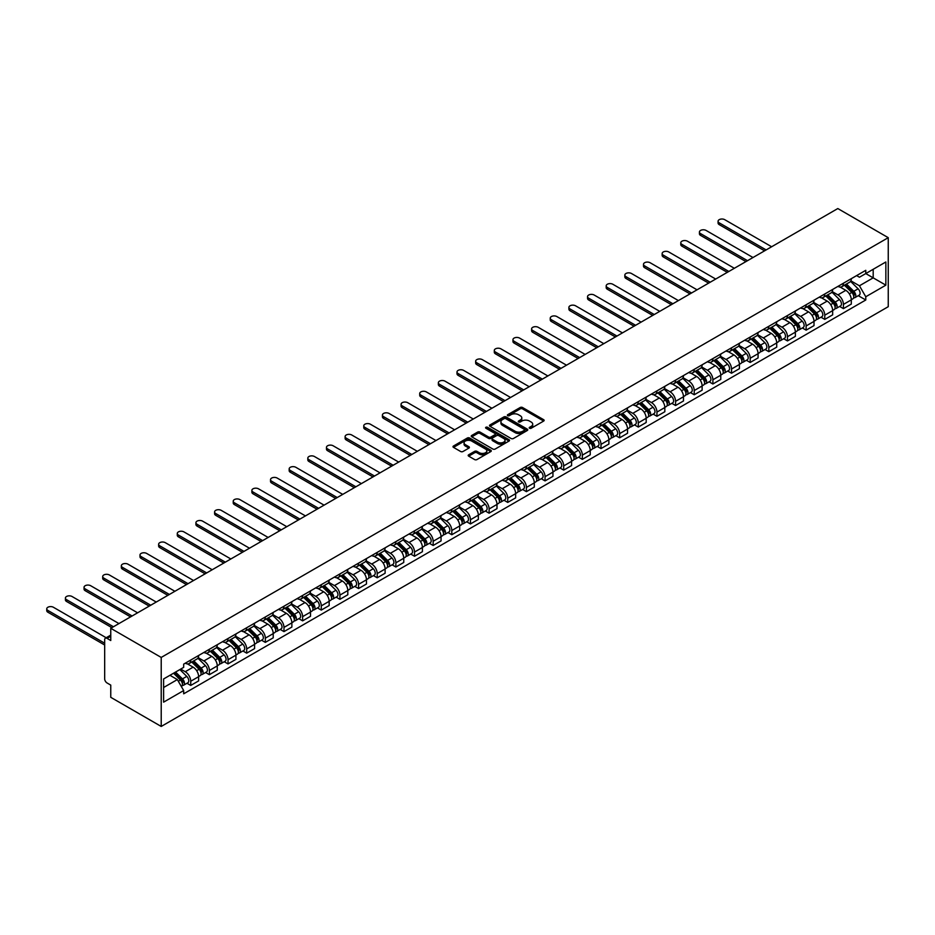 <?xml version="1.0" encoding="UTF-8"?>
<svg xmlns="http://www.w3.org/2000/svg" width="935" height="935" viewBox="0 0 935 935"><rect width="100%" height="100%" fill="white"/><g stroke="black" fill="none" stroke-linecap="round" stroke-linejoin="round"><path stroke-width="1.4" d="M529.549 428.253A1.157 0.666 0 0 0 531.185 428.253L543.656 421.054A1.66 0.958 0 0 0 544.147 420.376A1.66 0.958 0 0 0 543.656 419.698L522.536 407.508A1.66 0.958 0 0 0 520.187 407.508L507.717 414.696A1.157 0.666 0 0 0 509.365 415.654L510.977 414.719A5.306 3.062 0 0 1 518.493 414.719L520.246 415.736A5.306 3.062 0 0 1 521.8 417.898A5.306 3.062 0 0 1 520.246 420.072L518.633 420.995A1.157 0.666 0 0 0 520.281 421.954L521.894 421.019A5.306 3.062 0 0 1 529.397 421.019L531.162 422.036A5.306 3.062 0 0 1 532.716 424.198A5.306 3.062 0 0 1 531.162 426.372L529.549 427.307A1.157 0.666 0 0 0 529.549 428.253L529.549 427.307M468.68 454.784A1.66 0.958 0 0 0 468.19 455.462A1.66 0.958 0 0 0 468.68 456.14L474.606 459.564A1.66 0.958 0 0 0 476.955 459.564L490.793 451.57A1.66 0.958 0 0 0 491.284 450.892A1.66 0.958 0 0 0 490.793 450.214L469.674 438.024A1.66 0.958 0 0 0 467.325 438.024L453.487 446.018A1.66 0.958 0 0 0 452.996 446.696A1.66 0.958 0 0 0 453.487 447.374L460.639 451.5A1.66 0.958 0 0 0 462.989 451.5L468.914 448.087A1.66 0.958 0 0 0 469.393 447.409A1.66 0.958 0 0 0 468.914 446.731L465.361 444.674A4.441 2.56 0 0 1 464.064 442.863A4.441 2.56 0 0 1 466.799 440.502A4.441 2.56 0 0 1 471.637 441.051L485.546 449.08A4.441 2.56 0 0 1 486.843 450.892A4.441 2.56 0 0 1 484.108 453.265A4.441 2.56 0 0 1 479.269 452.704L476.955 451.371A1.66 0.958 0 0 0 474.606 451.371L468.68 454.784L468.68 456.14M161.217 657.434L110.762 628.308L837.807 208.552L888.25 237.677L161.217 657.434L161.217 726.448L888.25 306.692L888.25 237.677M511.094 438.492A1.66 0.958 0 0 0 513.444 438.492L527.293 430.497A1.66 0.958 0 0 0 527.772 429.819A1.66 0.958 0 0 0 527.293 429.142L506.162 416.952A1.66 0.958 0 0 0 503.825 416.952L489.975 424.946A1.66 0.958 0 0 0 489.484 425.624A1.66 0.958 0 0 0 489.975 426.302L511.094 438.492M486.387 428.499A1.157 0.666 0 0 1 487.567 428.662L487.567 427.283L509.037 439.684A1.66 0.958 0 0 1 509.528 440.362A1.66 0.958 0 0 1 509.037 441.039L495.199 449.034A1.66 0.958 0 0 1 492.85 449.034L471.731 436.832L471.731 435.476A1.66 0.958 0 0 0 471.24 436.154A1.66 0.958 0 0 0 471.731 436.832M471.731 435.476L477.656 432.063A1.66 0.958 0 0 1 480.006 432.063L488.561 437.007A1.66 0.958 0 0 0 490.91 437.007L494.849 434.74A1.66 0.958 0 0 0 495.328 434.062A1.66 0.958 0 0 0 494.849 433.384L485.931 428.23A1.157 0.666 0 0 1 487.567 427.283M110.762 628.308L110.762 640.522L107.057 638.383A3.378 1.952 -120 0 0 105.374 638.219A3.378 1.952 -120 0 0 104.673 639.762L104.673 678.822A3.378 1.952 -120 0 0 107.057 682.971L110.762 685.11L110.762 697.323L161.217 726.448M843.417 283.223A7.772 4.488 60 0 1 841.816 286.718L849.705 282.16A7.772 4.488 -120 0 0 851.317 278.677M832.22 291.603L837.924 294.887A7.772 4.488 60 0 1 843.428 304.413L851.317 299.866A7.772 4.488 -120 0 0 845.813 290.341L840.168 287.08M851.317 299.866L851.317 304.074L843.428 308.632L839.642 306.446M841.816 286.718A7.772 4.488 60 0 1 837.982 286.367M843.428 304.413L843.428 308.632M824.775 293.999A7.772 4.488 60 0 1 823.162 297.482L831.051 292.935A7.772 4.488 -120 0 0 832.664 289.441M820.988 317.21L824.775 319.396L832.664 314.838L832.664 310.63A7.772 4.488 -120 0 0 827.171 301.105L821.514 297.844M823.162 297.482A7.772 4.488 60 0 1 819.34 297.131M813.579 302.367L819.27 305.663A7.772 4.488 60 0 1 824.775 315.188L824.775 319.396M806.122 304.763A7.772 4.488 60 0 1 804.521 308.258L812.41 303.7A7.772 4.488 -120 0 0 814.011 300.205M802.347 327.975L806.122 330.16L814.011 325.602L814.011 321.395A7.772 4.488 -120 0 0 808.518 311.869L802.873 308.608M804.521 308.258A7.772 4.488 60 0 1 800.687 307.907M794.925 313.132L800.629 316.427A7.772 4.488 60 0 1 806.122 325.953L806.122 330.16M787.48 315.527A7.772 4.488 60 0 1 785.867 319.022L793.757 314.464A7.772 4.488 -120 0 0 795.369 310.969M783.694 338.739L787.48 340.924L795.369 336.366L795.369 332.159A7.772 4.488 -120 0 0 789.865 322.633L784.22 319.373M785.867 319.022A7.772 4.488 60 0 1 782.034 318.671M776.284 323.907L781.976 327.192A7.772 4.488 60 0 1 787.48 336.717L787.48 340.924M768.827 326.292A7.772 4.488 60 0 1 767.214 329.786L775.115 325.228A7.772 4.488 -120 0 0 776.716 321.745M765.052 349.503L768.827 351.689L776.716 347.142L776.716 342.923A7.772 4.488 -120 0 0 771.223 333.398L765.578 330.149M767.214 329.786A7.772 4.488 60 0 1 763.392 329.436M757.63 334.672L763.334 337.956A7.772 4.488 60 0 1 768.827 347.481L768.827 351.689M750.186 337.056A7.772 4.488 60 0 1 748.573 340.55L756.462 335.992A7.772 4.488 -120 0 0 758.075 332.509M746.399 360.279L750.186 362.464L758.075 357.906L758.075 353.699A7.772 4.488 -120 0 0 752.57 344.173L746.925 340.913M748.573 340.55A7.772 4.488 60 0 1 744.739 340.2M738.989 345.436L744.681 348.72A7.772 4.488 60 0 1 750.186 358.245L750.186 362.464M731.532 347.832A7.772 4.488 60 0 1 729.919 351.315L737.808 346.768A7.772 4.488 -120 0 0 739.421 343.274M727.746 371.043L731.532 373.229L739.421 368.671L739.421 364.463A7.772 4.488 -120 0 0 733.928 354.938L728.283 351.677M729.919 351.315A7.772 4.488 60 0 1 726.098 350.964M720.336 356.2L726.039 359.496A7.772 4.488 60 0 1 731.532 369.009L731.532 373.229M712.891 358.596A7.772 4.488 60 0 1 711.278 362.079L719.167 357.532A7.772 4.488 -120 0 0 720.78 354.038M709.104 381.807L712.891 383.993L720.78 379.435L720.78 375.227A7.772 4.488 -120 0 0 715.275 365.702L709.63 362.441M711.278 362.079A7.772 4.488 60 0 1 707.444 361.728M701.694 366.964L707.386 370.26A7.772 4.488 60 0 1 712.891 379.785L712.891 383.993M694.237 369.36A7.772 4.488 60 0 1 692.625 372.855L700.514 368.296A7.772 4.488 -120 0 0 702.127 364.802M690.451 392.571L694.237 394.757L702.127 390.199L702.127 385.991A7.772 4.488 -120 0 0 696.633 376.466L690.977 373.205M692.625 372.855A7.772 4.488 60 0 1 688.803 372.504M683.041 377.728L688.744 381.024A7.772 4.488 60 0 1 694.237 390.55L694.237 394.757M675.584 380.124A7.772 4.488 60 0 1 673.983 383.619L681.872 379.061A7.772 4.488 -120 0 0 683.473 375.566M671.809 403.336L675.584 405.521L683.485 400.975L683.485 396.756A7.772 4.488 -120 0 0 677.98 387.23L672.335 383.969M673.983 383.619A7.772 4.488 60 0 1 670.15 383.268M664.388 388.504L670.091 391.788A7.772 4.488 60 0 1 675.584 401.314L675.584 405.521M656.943 390.888A7.772 4.488 60 0 1 655.33 394.383L663.219 389.825A7.772 4.488 -120 0 0 664.832 386.342M653.156 414.111L656.943 416.285L664.832 411.739L664.832 407.531A7.772 4.488 -120 0 0 659.327 398.006L653.682 394.745M655.33 394.383A7.772 4.488 60 0 1 651.508 394.032M645.746 399.268L651.438 402.553A7.772 4.488 60 0 1 656.943 412.078L656.943 416.285M638.289 401.664A7.772 4.488 60 0 1 636.688 405.147L644.577 400.601A7.772 4.488 -120 0 0 646.178 397.106M634.514 424.876L638.289 427.061L646.178 422.503L646.178 418.296A7.772 4.488 -120 0 0 640.685 408.77L635.04 405.509M636.688 405.147A7.772 4.488 60 0 1 632.855 404.797M627.093 410.033L632.796 413.328A7.772 4.488 60 0 1 638.289 422.842L638.289 427.061M619.648 412.428A7.772 4.488 60 0 1 618.035 415.911L625.924 411.365A7.772 4.488 -120 0 0 627.537 407.87M615.861 435.64L619.648 437.825L627.537 433.267L627.537 429.06A7.772 4.488 -120 0 0 622.032 419.534L616.387 416.274M618.035 415.911A7.772 4.488 60 0 1 614.202 415.561M608.451 420.797L614.143 424.093A7.772 4.488 60 0 1 619.648 433.618L619.648 437.825M600.995 423.193A7.772 4.488 60 0 1 599.382 426.687L607.271 422.129A7.772 4.488 -120 0 0 608.884 418.635M597.22 446.404L600.995 448.59L608.884 444.031L608.884 439.824A7.772 4.488 -120 0 0 603.391 430.299L597.745 427.038M599.382 426.687A7.772 4.488 60 0 1 595.56 426.337M589.798 431.561L595.501 434.857A7.772 4.488 60 0 1 600.995 444.382L600.995 448.59M582.353 433.957A7.772 4.488 60 0 1 580.74 437.451L588.629 432.893A7.772 4.488 -120 0 0 590.242 429.399M578.566 457.168L582.353 459.354L590.242 454.796L590.242 450.588A7.772 4.488 -120 0 0 584.737 441.063L579.092 437.802M580.74 437.451A7.772 4.488 60 0 1 576.907 437.101M571.156 442.337L576.848 445.621A7.772 4.488 60 0 1 582.353 455.146L582.353 459.354M563.7 444.721A7.772 4.488 60 0 1 562.087 448.216L569.976 443.658A7.772 4.488 -120 0 0 571.589 440.175M559.913 467.944L563.7 470.118L571.589 465.572L571.589 461.352A7.772 4.488 -120 0 0 566.096 451.839L560.439 448.578M562.087 448.216A7.772 4.488 60 0 1 558.265 447.865M552.503 453.101L558.207 456.385A7.772 4.488 60 0 1 563.7 465.91L563.7 470.118M545.047 455.497A7.772 4.488 60 0 1 543.445 458.98L551.334 454.422A7.772 4.488 -120 0 0 552.947 450.939M541.271 478.708L545.058 480.894L552.947 476.336L552.947 472.128A7.772 4.488 -120 0 0 547.442 462.603L541.797 459.342M543.445 458.98A7.772 4.488 60 0 1 539.612 458.629M533.85 463.865L539.553 467.149A7.772 4.488 60 0 1 545.058 476.675L545.058 480.894M526.405 466.261A7.772 4.488 60 0 1 524.792 469.744L532.681 465.198A7.772 4.488 -120 0 0 534.294 461.703M522.618 489.472L526.405 491.658L534.294 487.1L534.294 482.892A7.772 4.488 -120 0 0 528.801 473.367L523.144 470.106M524.792 469.744A7.772 4.488 60 0 1 520.97 469.393M515.208 474.629L520.9 477.925A7.772 4.488 60 0 1 526.405 487.451L526.405 491.658M507.752 477.025A7.772 4.488 60 0 1 506.151 480.52L514.04 475.962A7.772 4.488 -120 0 0 515.641 472.467M503.977 500.237L507.752 502.422L515.641 497.864L515.641 493.657A7.772 4.488 -120 0 0 510.148 484.131L504.503 480.87M506.151 480.52A7.772 4.488 60 0 1 502.317 480.169M496.555 485.394L502.259 488.689A7.772 4.488 60 0 1 507.752 498.215L507.752 502.422M489.11 487.789A7.772 4.488 60 0 1 487.497 491.284L495.386 486.726A7.772 4.488 -120 0 0 496.999 483.231M485.323 511.001L489.11 513.186L496.999 508.628L496.999 504.421A7.772 4.488 -120 0 0 491.494 494.895L485.849 491.635M487.497 491.284A7.772 4.488 60 0 1 483.664 490.933M477.914 496.169L483.605 499.454A7.772 4.488 60 0 1 489.11 508.979L489.11 513.186M470.457 498.554A7.772 4.488 60 0 1 468.844 502.048L476.745 497.49A7.772 4.488 -120 0 0 478.346 494.007M466.682 521.765L470.457 523.951L478.346 519.404L478.346 515.185A7.772 4.488 -120 0 0 472.853 505.671L467.208 502.411M468.844 502.048A7.772 4.488 60 0 1 465.022 501.698M459.26 506.934L464.964 510.218A7.772 4.488 60 0 1 470.457 519.743L470.457 523.951M451.815 509.318A7.772 4.488 60 0 1 450.202 512.812L458.092 508.254A7.772 4.488 -120 0 0 459.704 504.771M448.029 532.541L451.815 534.726L459.704 530.168L459.704 525.961A7.772 4.488 -120 0 0 454.2 516.436L448.555 513.175M450.202 512.812A7.772 4.488 60 0 1 446.369 512.462M440.619 517.698L446.311 520.982A7.772 4.488 60 0 1 451.815 530.507L451.815 534.726M433.162 520.094A7.772 4.488 60 0 1 431.549 523.577L439.438 519.03A7.772 4.488 -120 0 0 441.051 515.536M429.375 543.305L433.162 545.491L441.051 540.933L441.051 536.725A7.772 4.488 -120 0 0 435.558 527.2L429.913 523.939M431.549 523.577A7.772 4.488 60 0 1 427.727 523.226M421.966 528.462L427.669 531.758A7.772 4.488 60 0 1 433.162 541.283L433.162 545.491M414.521 530.858A7.772 4.488 60 0 1 412.908 534.352L420.797 529.794A7.772 4.488 -120 0 0 422.41 526.3M410.734 554.069L414.521 556.255L422.41 551.697L422.41 547.489A7.772 4.488 -120 0 0 416.905 537.964L411.26 534.703M412.908 534.352A7.772 4.488 60 0 1 409.074 533.99M403.324 539.226L409.016 542.522A7.772 4.488 60 0 1 414.521 552.047L414.521 556.255M395.867 541.622A7.772 4.488 60 0 1 394.254 545.117L402.143 540.559A7.772 4.488 -120 0 0 403.756 537.064M392.081 564.833L395.867 567.019L403.756 562.461L403.756 558.253A7.772 4.488 -120 0 0 398.263 548.728L392.606 545.467M394.254 545.117A7.772 4.488 60 0 1 390.433 544.766M384.671 550.002L390.374 553.286A7.772 4.488 60 0 1 395.867 562.812L395.867 567.019M377.214 552.386A7.772 4.488 60 0 1 375.613 555.881L383.502 551.323A7.772 4.488 -120 0 0 385.103 547.828M373.439 575.598L377.214 577.783L385.115 573.237L385.115 569.018A7.772 4.488 -120 0 0 379.61 559.492L373.965 556.231M375.613 555.881A7.772 4.488 60 0 1 371.779 555.53M366.017 560.766L371.721 564.05A7.772 4.488 60 0 1 377.214 573.576L377.214 577.783M358.572 563.15A7.772 4.488 60 0 1 356.96 566.645L364.849 562.087A7.772 4.488 -120 0 0 366.462 558.604M354.786 586.374L358.572 588.547L366.462 584.001L366.462 579.793A7.772 4.488 -120 0 0 360.957 570.268L355.312 567.007M356.96 566.645A7.772 4.488 60 0 1 353.138 566.294M347.376 571.53L353.068 574.815A7.772 4.488 60 0 1 358.572 584.34L358.572 588.547M339.919 573.926A7.772 4.488 60 0 1 338.318 577.409L346.207 572.863A7.772 4.488 -120 0 0 347.808 569.368M336.144 597.138L339.919 599.323L347.808 594.765L347.808 590.558A7.772 4.488 -120 0 0 342.315 581.032L336.67 577.772M338.318 577.409A7.772 4.488 60 0 1 334.485 577.059M328.723 582.295L334.426 585.591A7.772 4.488 60 0 1 339.919 595.104L339.919 599.323M321.278 584.691A7.772 4.488 60 0 1 319.665 588.173L327.554 583.627A7.772 4.488 -120 0 0 329.167 580.132M317.491 607.902L321.278 610.087L329.167 605.529L329.167 601.322A7.772 4.488 -120 0 0 323.662 591.797L318.017 588.536M319.665 588.173A7.772 4.488 60 0 1 315.831 587.823M310.081 593.059L315.773 596.355A7.772 4.488 60 0 1 321.278 605.88L321.278 610.087M302.624 595.455A7.772 4.488 60 0 1 301.012 598.949L308.901 594.391A7.772 4.488 -120 0 0 310.514 590.897M298.849 618.666L302.624 620.852L310.514 616.294L310.514 612.086A7.772 4.488 -120 0 0 305.02 602.561L299.375 599.3M301.012 598.949A7.772 4.488 60 0 1 297.19 598.599M291.428 603.823L297.131 607.119A7.772 4.488 60 0 1 302.624 616.644L302.624 620.852M283.983 606.219A7.772 4.488 60 0 1 282.37 609.713L290.259 605.155A7.772 4.488 -120 0 0 291.872 601.661M280.196 629.43L283.983 631.616L291.872 627.069L291.872 622.85A7.772 4.488 -120 0 0 286.367 613.325L280.722 610.064M282.37 609.713A7.772 4.488 60 0 1 278.536 609.363M272.786 614.599L278.478 617.883A7.772 4.488 60 0 1 283.983 627.408L283.983 631.616M265.33 616.983A7.772 4.488 60 0 1 263.717 620.478L271.606 615.92A7.772 4.488 -120 0 0 273.219 612.437M261.543 640.206L265.33 642.38L273.219 637.834L273.219 633.614A7.772 4.488 -120 0 0 267.726 624.101L262.069 620.84M263.717 620.478A7.772 4.488 60 0 1 259.895 620.127M254.133 625.363L259.837 628.647A7.772 4.488 60 0 1 265.33 638.173L265.33 642.38M246.688 627.759A7.772 4.488 60 0 1 245.075 631.242L252.964 626.684A7.772 4.488 -120 0 0 254.577 623.201M242.901 650.97L246.688 653.156L254.577 648.598L254.577 644.39A7.772 4.488 -120 0 0 249.072 634.865L243.427 631.604M245.075 631.242A7.772 4.488 60 0 1 241.242 630.891M235.491 636.127L241.183 639.423A7.772 4.488 60 0 1 246.688 648.937L246.688 653.156M228.035 638.523A7.772 4.488 60 0 1 226.422 642.006L234.311 637.46A7.772 4.488 -120 0 0 235.924 633.965M224.248 661.735L228.035 663.92L235.924 659.362L235.924 655.154A7.772 4.488 -120 0 0 230.431 645.629L224.774 642.368M226.422 642.006A7.772 4.488 60 0 1 222.6 641.655M216.838 646.891L222.53 650.187A7.772 4.488 60 0 1 228.035 659.713L228.035 663.92M209.382 649.287A7.772 4.488 60 0 1 207.78 652.782L215.669 648.224A7.772 4.488 -120 0 0 217.271 644.729M205.606 672.499L209.382 674.684L217.271 670.126L217.271 665.919A7.772 4.488 -120 0 0 211.777 656.393L206.132 653.133M207.78 652.782A7.772 4.488 60 0 1 203.947 652.431M198.185 657.656L203.888 660.952A7.772 4.488 60 0 1 209.382 670.477L209.382 674.684M190.74 660.052A7.772 4.488 60 0 1 189.127 663.546L197.016 658.988A7.772 4.488 -120 0 0 198.629 655.493M186.953 683.263L190.74 685.448L198.629 680.89L198.629 676.683A7.772 4.488 -120 0 0 193.124 667.158L187.479 663.897M189.127 663.546A7.772 4.488 60 0 1 185.294 663.196M180.7 669.098L185.235 671.716A7.772 4.488 60 0 1 190.74 681.241L190.74 685.448M856.635 275.603L859.44 277.227L885.854 261.975L873.185 269.292L873.185 277.847L859.44 285.783L850.873 280.839M163.602 687.517L177.346 679.581L183.681 690.556L163.602 702.15L163.602 678.962L183.681 667.368L183.681 664.119L865.775 270.32L865.775 273.569L885.854 285.163L865.775 296.757L859.44 285.783M885.854 261.975L885.854 285.163M183.681 690.556L183.681 693.805L865.775 299.995L865.775 296.757M177.346 679.581L169.936 675.304M858.283 295.682L865.775 299.995M530.005 428.417L531.162 427.751A5.306 3.062 0 0 0 532.716 425.577L532.716 424.198M521.8 417.898L521.8 419.277A5.306 3.062 0 0 1 520.246 421.451L519.1 422.117M543.656 419.698L543.656 421.054L522.536 408.887A1.66 0.958 0 0 0 520.187 408.887L508.184 415.818M527.293 429.142L527.293 430.497L506.162 418.331A1.66 0.958 0 0 0 503.825 418.331L489.998 426.313L489.975 424.946M524.36 430.299A1.157 0.666 0 0 0 524.36 429.352L505.812 418.646A1.157 0.666 0 0 0 504.175 418.646L502.469 419.628A5.306 3.062 0 0 0 500.915 421.802A5.306 3.062 0 0 0 502.469 423.964L515.138 431.28A5.306 3.062 0 0 0 522.653 431.28L524.36 430.299L524.36 431.678A1.157 0.666 0 0 0 524.699 431.21L524.699 429.819M500.915 421.802L500.915 423.181A5.306 3.062 0 0 0 502.469 425.343L502.469 423.964M524.36 431.678L522.653 432.66A5.306 3.062 0 0 1 515.138 432.66L502.469 425.343M471.754 436.844L477.656 433.443L477.656 432.063M495.328 434.062L495.328 435.441A1.66 0.958 0 0 1 494.849 436.119L490.91 438.386A1.66 0.958 0 0 1 488.561 438.386L480.006 433.443A1.66 0.958 0 0 0 477.656 433.443M487.567 428.662L509.014 441.051M497.455 442.138A4.441 2.56 0 0 0 502.294 442.687A4.441 2.56 0 0 0 505.029 440.327A4.441 2.56 0 0 0 503.731 438.515L498.834 435.687A1.66 0.958 0 0 0 496.485 435.687L492.558 437.954A1.66 0.958 0 0 0 492.067 438.632A1.66 0.958 0 0 0 492.558 439.31L497.455 442.138L497.455 443.517A4.441 2.56 0 0 0 502.294 444.078A4.441 2.56 0 0 0 505.029 441.706L505.029 440.327M492.067 438.632L492.067 440.011A1.66 0.958 0 0 0 492.558 440.689L492.558 439.31M497.455 443.517L492.558 440.689M486.843 450.892L486.843 452.271A4.441 2.56 0 0 1 484.108 454.644A4.441 2.56 0 0 1 479.269 454.083L476.955 452.75A1.66 0.958 0 0 0 474.606 452.75L468.704 456.151M464.064 442.863L464.064 444.242A4.441 2.56 0 0 0 465.361 446.053L465.361 444.674M468.914 446.731L468.914 448.087L465.361 446.053M490.77 451.582L469.674 439.403A1.66 0.958 0 0 0 467.325 439.403L453.51 447.386M844.422 285.21L851.773 292.456A4.231 2.443 60 0 1 852.884 298.791L851.306 299.703M845.894 286.659L849.003 288.459M771.644 246.758L724.719 219.667A3.892 2.244 -0 0 0 720.488 219.176A3.892 2.244 -0 0 0 718.08 221.256A3.892 2.244 -0 0 0 719.225 222.846L766.139 249.925M845.24 284.743L853.281 292.678A2.034 1.169 60 0 1 853.819 295.717A2.034 1.169 60 0 1 853.632 295.787M846.456 284.041L853.807 291.288A4.231 2.443 60 0 1 854.917 297.622A4.231 2.443 60 0 1 853.643 297.762M850.569 281.365L858.108 288.798A4.231 2.443 60 0 1 859.218 295.133L854.917 297.622M764.585 250.825L719.225 224.634A3.892 2.244 180 0 1 718.08 223.044L718.08 221.256M825.78 295.974L833.12 303.22A4.231 2.443 60 0 1 834.242 309.555L832.664 310.467M827.241 297.423L830.362 299.223M752.991 257.522L706.077 230.431A3.892 2.244 -0 0 0 701.834 229.952A3.892 2.244 -0 0 0 699.438 232.02A3.892 2.244 -0 0 0 700.572 233.61L747.497 260.69M826.598 295.507L834.639 303.443A2.034 1.169 60 0 1 835.177 306.481A2.034 1.169 60 0 1 834.99 306.563M827.814 294.805L835.154 302.052A4.231 2.443 60 0 1 836.276 308.386A4.231 2.443 60 0 1 834.99 308.527M831.916 292.129L839.455 299.562A4.231 2.443 60 0 1 840.577 305.909L836.276 308.386M745.943 261.59L700.572 235.398A3.892 2.244 180 0 1 699.438 233.808L699.438 232.02M807.127 306.738L814.478 313.996A4.231 2.443 60 0 1 815.589 320.331L814.011 321.243M808.6 308.188L811.709 309.988M734.337 268.287L687.424 241.195A3.892 2.244 -0 0 0 683.181 240.716A3.892 2.244 -0 0 0 680.785 242.784A3.892 2.244 -0 0 0 681.931 244.374L728.844 271.466M807.945 306.271L815.986 314.207A2.034 1.169 60 0 1 816.524 317.245A2.034 1.169 60 0 1 816.337 317.327M809.161 305.57L816.512 312.816A4.231 2.443 60 0 1 817.622 319.151A4.231 2.443 60 0 1 816.348 319.291M813.275 302.893L820.813 310.338A4.231 2.443 60 0 1 821.923 316.673L817.622 319.151M727.29 272.354L681.931 246.162A3.892 2.244 180 0 1 680.785 244.584L680.785 242.784M788.486 317.514L795.825 324.761A4.231 2.443 60 0 1 796.947 331.095L795.369 332.007M789.946 318.952L793.067 320.752M715.696 279.051L668.77 251.971A3.892 2.244 -0 0 0 664.54 251.48A3.892 2.244 -0 0 0 662.144 253.549A3.892 2.244 -0 0 0 663.277 255.138L710.191 282.23M789.292 317.035L797.345 324.971A2.034 1.169 60 0 1 797.882 328.021A2.034 1.169 60 0 1 797.695 328.091M790.519 316.334L797.859 323.58A4.231 2.443 60 0 1 798.981 329.915A4.231 2.443 60 0 1 797.695 330.055M794.621 313.657L802.16 321.102A4.231 2.443 60 0 1 803.282 327.437L798.981 329.915M708.637 283.13L663.277 256.938A3.892 2.244 180 0 1 662.144 255.348L662.144 253.549M769.832 328.279L777.184 335.525A4.231 2.443 60 0 1 778.294 341.859L776.716 342.771M771.293 329.716L774.414 331.516M697.042 289.815L650.129 262.735A3.892 2.244 -0 0 0 645.886 262.244A3.892 2.244 -0 0 0 643.49 264.325A3.892 2.244 -0 0 0 644.624 265.902L691.549 292.994M770.65 327.811L778.691 335.747A2.034 1.169 60 0 1 779.229 338.786A2.034 1.169 60 0 1 779.042 338.856M771.866 327.098L779.217 334.356A4.231 2.443 60 0 1 780.328 340.691A4.231 2.443 60 0 1 779.054 340.819M775.98 324.433L783.518 331.867A4.231 2.443 60 0 1 784.629 338.201L780.328 340.691M689.995 293.894L644.624 267.702A3.892 2.244 180 0 1 643.49 266.113L643.49 264.325M751.191 339.043L758.53 346.289A4.231 2.443 60 0 1 759.652 352.624L758.075 353.535M752.652 340.492L755.76 342.28M678.401 300.591L631.476 273.499A3.892 2.244 -0 0 0 627.245 273.008A3.892 2.244 -0 0 0 624.837 275.089A3.892 2.244 -0 0 0 625.982 276.678L672.896 303.758M751.997 338.575L760.05 346.511A2.034 1.169 60 0 1 760.576 349.55A2.034 1.169 60 0 1 760.4 349.62M753.213 337.874L760.564 345.12A4.231 2.443 60 0 1 761.674 351.455A4.231 2.443 60 0 1 760.4 351.583M757.327 335.197L764.865 342.631A4.231 2.443 60 0 1 765.987 348.965L761.674 351.455M671.342 304.658L625.982 278.466A3.892 2.244 180 0 1 624.837 276.877L624.837 275.089M732.537 349.807L739.889 357.053A4.231 2.443 60 0 1 740.999 363.388L739.421 364.299M733.998 351.256L737.119 353.056M659.748 311.355L612.834 284.263A3.892 2.244 -0 0 0 608.591 283.772A3.892 2.244 -0 0 0 606.196 285.853A3.892 2.244 -0 0 0 607.329 287.442L654.255 314.522M733.356 349.339L741.397 357.275A2.034 1.169 60 0 1 741.934 360.314A2.034 1.169 60 0 1 741.747 360.384M734.571 348.638L741.911 355.884A4.231 2.443 60 0 1 743.033 362.219A4.231 2.443 60 0 1 741.759 362.359M738.685 345.962L746.223 353.395A4.231 2.443 60 0 1 747.334 359.73L743.033 362.219M652.7 315.422L607.329 289.231A3.892 2.244 180 0 1 606.196 287.641L606.196 285.853M713.884 360.571L721.236 367.817A4.231 2.443 60 0 1 722.346 374.164L720.768 375.075M715.357 362.02L718.466 363.82M641.106 322.119L594.181 295.028A3.892 2.244 -0 0 0 589.95 294.548A3.892 2.244 -0 0 0 587.542 296.617A3.892 2.244 -0 0 0 588.688 298.207L635.601 325.298M714.702 360.104L722.743 368.039A2.034 1.169 60 0 1 723.281 371.078A2.034 1.169 60 0 1 723.094 371.16M715.918 359.402L723.269 366.649A4.231 2.443 60 0 1 724.38 372.983A4.231 2.443 60 0 1 723.106 373.123M720.032 356.726L727.57 364.159A4.231 2.443 60 0 1 728.681 370.505L724.38 372.983M634.047 326.186L588.688 299.995A3.892 2.244 180 0 1 587.542 298.417L587.542 296.617M695.243 371.347L702.582 378.593A4.231 2.443 60 0 1 703.704 384.928L702.127 385.839M696.704 372.784L699.824 374.584M622.453 332.883L575.539 305.792A3.892 2.244 -0 0 0 571.297 305.313A3.892 2.244 -0 0 0 568.901 307.381A3.892 2.244 -0 0 0 570.034 308.971L616.96 336.062M696.061 370.868L704.102 378.804A2.034 1.169 60 0 1 704.639 381.854A2.034 1.169 60 0 1 704.452 381.924M697.276 370.167L704.616 377.413A4.231 2.443 60 0 1 705.738 383.747A4.231 2.443 60 0 1 704.464 383.888M701.39 367.49L708.929 374.935A4.231 2.443 60 0 1 710.039 381.27L705.738 383.747M615.405 336.962L570.034 310.771A3.892 2.244 180 0 1 568.901 309.181L568.901 307.381M676.589 382.111L683.941 389.357A4.231 2.443 60 0 1 685.051 395.692L683.473 396.604M678.062 383.549L681.171 385.349M603.811 343.648L556.886 316.568A3.892 2.244 -0 0 0 552.655 316.077A3.892 2.244 -0 0 0 550.247 318.145A3.892 2.244 -0 0 0 551.393 319.735L598.307 346.827M677.408 381.632L685.448 389.579A2.034 1.169 60 0 1 685.986 392.618A2.034 1.169 60 0 1 685.799 392.688M678.623 380.931L685.974 388.177A4.231 2.443 60 0 1 687.085 394.523A4.231 2.443 60 0 1 685.811 394.652M682.737 378.266L690.275 385.699A4.231 2.443 60 0 1 691.386 392.034L687.085 394.523M596.752 347.726L551.393 321.535A3.892 2.244 180 0 1 550.247 319.945L550.247 318.145M657.948 392.875L665.288 400.122A4.231 2.443 60 0 1 666.41 406.456L664.832 407.368M659.409 394.325L662.529 396.113M585.158 354.423L538.244 327.332A3.892 2.244 -0 0 0 534.002 326.841A3.892 2.244 -0 0 0 531.606 328.921A3.892 2.244 -0 0 0 532.74 330.499L579.653 357.591M658.754 392.408L666.807 400.344A2.034 1.169 60 0 1 667.345 403.382A2.034 1.169 60 0 1 667.158 403.452M659.981 391.707L667.321 398.953A4.231 2.443 60 0 1 668.443 405.287A4.231 2.443 60 0 1 667.158 405.416M664.084 389.03L671.622 396.463A4.231 2.443 60 0 1 672.744 402.798L668.443 405.287M578.111 358.491L532.74 332.299A3.892 2.244 180 0 1 531.606 330.709L531.606 328.921M639.295 403.639L646.646 410.886A4.231 2.443 60 0 1 647.756 417.22L646.178 418.132M640.767 405.089L643.876 406.889M566.505 365.188L519.591 338.096A3.892 2.244 -0 0 0 515.349 337.605A3.892 2.244 -0 0 0 512.953 339.685A3.892 2.244 -0 0 0 514.086 341.275L561.012 368.355M640.113 403.172L648.154 411.108A2.034 1.169 60 0 1 648.691 414.147A2.034 1.169 60 0 1 648.504 414.217M641.328 402.471L648.68 409.717A4.231 2.443 60 0 1 649.79 416.052A4.231 2.443 60 0 1 648.516 416.192M645.442 399.794L652.981 407.228A4.231 2.443 60 0 1 654.091 413.562L649.79 416.052M559.457 369.255L514.086 343.063A3.892 2.244 180 0 1 512.953 341.474L512.953 339.685M620.653 414.404L627.993 421.65A4.231 2.443 60 0 1 629.115 427.996L627.537 428.896M622.114 415.853L625.223 417.653M547.863 375.952L500.938 348.86A3.892 2.244 -0 0 0 496.707 348.381A3.892 2.244 -0 0 0 494.299 350.45A3.892 2.244 -0 0 0 495.445 352.039L542.358 379.131M621.459 413.936L629.512 421.872A2.034 1.169 60 0 1 630.038 424.911A2.034 1.169 60 0 1 629.863 424.993M622.687 413.235L630.026 420.481A4.231 2.443 60 0 1 631.137 426.816A4.231 2.443 60 0 1 629.863 426.956M626.789 410.558L634.327 417.992A4.231 2.443 60 0 1 635.449 424.338L631.137 426.816M540.804 380.019L495.445 353.827A3.892 2.244 180 0 1 494.299 352.25L494.299 350.45M602 425.168L609.351 432.426A4.231 2.443 60 0 1 610.462 438.76L608.884 439.672M603.461 426.617L606.581 428.417M529.21 386.716L482.296 359.624A3.892 2.244 -0 0 0 478.054 359.145A3.892 2.244 -0 0 0 475.658 361.214A3.892 2.244 -0 0 0 476.792 362.803L523.717 389.895M602.818 424.7L610.859 432.636A2.034 1.169 60 0 1 611.396 435.687A2.034 1.169 60 0 1 611.21 435.757M604.033 423.999L611.385 431.245A4.231 2.443 60 0 1 612.495 437.58A4.231 2.443 60 0 1 611.221 437.72M608.147 421.323L615.686 428.768A4.231 2.443 60 0 1 616.796 435.102L612.495 437.58M522.162 390.795L476.792 364.603A3.892 2.244 180 0 1 475.658 363.014L475.658 361.214M583.358 435.944L590.698 443.19A4.231 2.443 60 0 1 591.808 449.525L590.242 450.436M584.819 437.381L587.928 439.181M510.568 397.48L463.643 370.4A3.892 2.244 -0 0 0 459.412 369.909A3.892 2.244 -0 0 0 457.005 371.978A3.892 2.244 -0 0 0 458.15 373.568L505.064 400.659M584.165 435.465L592.217 443.4A2.034 1.169 60 0 1 592.743 446.451A2.034 1.169 60 0 1 592.568 446.521M585.38 434.763L592.732 442.01A4.231 2.443 60 0 1 593.842 448.356A4.231 2.443 60 0 1 592.568 448.484M589.494 432.087L597.033 439.532A4.231 2.443 60 0 1 598.155 445.866L593.842 448.356M503.509 401.559L458.15 375.367A3.892 2.244 180 0 1 457.005 373.778L457.005 371.978M564.705 446.708L572.056 453.954A4.231 2.443 60 0 1 573.167 460.289L571.589 461.2M566.166 448.157L569.286 449.945M491.915 408.244L445.002 381.164A3.892 2.244 -0 0 0 440.759 380.674A3.892 2.244 -0 0 0 438.363 382.754A3.892 2.244 -0 0 0 439.497 384.332L486.422 411.423M565.523 446.24L573.564 454.176A2.034 1.169 60 0 1 574.102 457.215A2.034 1.169 60 0 1 573.915 457.285M566.739 445.527L574.078 452.785A4.231 2.443 60 0 1 575.2 459.12A4.231 2.443 60 0 1 573.926 459.249M570.853 442.863L578.391 450.296A4.231 2.443 60 0 1 579.501 456.631L575.2 459.12M484.868 412.323L439.497 386.132A3.892 2.244 180 0 1 438.363 384.542L438.363 382.754M546.052 457.472L553.403 464.718A4.231 2.443 60 0 1 554.513 471.053L552.936 471.965M547.524 458.921L550.633 460.721M473.274 419.02L426.348 391.929A3.892 2.244 -0 0 0 422.117 391.438A3.892 2.244 -0 0 0 419.71 393.518A3.892 2.244 -0 0 0 420.855 395.108L467.769 422.188M546.87 457.005L554.911 464.94A2.034 1.169 60 0 1 555.448 467.979A2.034 1.169 60 0 1 555.261 468.049M548.085 456.303L555.437 463.55A4.231 2.443 60 0 1 556.547 469.884A4.231 2.443 60 0 1 555.273 470.024M552.199 453.627L559.738 461.06A4.231 2.443 60 0 1 560.848 467.395L556.547 469.884M466.214 423.087L420.855 396.896A3.892 2.244 180 0 1 419.71 395.306L419.71 393.518M527.41 468.236L534.75 475.483A4.231 2.443 60 0 1 535.872 481.829L534.294 482.729M528.871 469.686L531.992 471.485M454.62 429.784L407.707 402.693A3.892 2.244 -0 0 0 403.464 402.214A3.892 2.244 -0 0 0 401.068 404.282A3.892 2.244 -0 0 0 402.202 405.872L449.127 432.963M528.228 467.769L536.269 475.705A2.034 1.169 60 0 1 536.807 478.743A2.034 1.169 60 0 1 536.62 478.825M529.444 467.068L536.784 474.314A4.231 2.443 60 0 1 537.905 480.648A4.231 2.443 60 0 1 536.62 480.789M533.546 464.391L541.084 471.824A4.231 2.443 60 0 1 542.207 478.171L537.905 480.648M447.573 433.852L402.202 407.66A3.892 2.244 180 0 1 401.068 406.082L401.068 404.282M508.757 479L516.108 486.258A4.231 2.443 60 0 1 517.219 492.593L515.641 493.505M510.229 480.45L513.338 482.25M435.967 440.549L389.053 413.457A3.892 2.244 -0 0 0 384.811 412.978A3.892 2.244 -0 0 0 382.415 415.046A3.892 2.244 -0 0 0 383.56 416.636L430.474 443.728M509.575 478.533L517.616 486.469A2.034 1.169 60 0 1 518.154 489.508A2.034 1.169 60 0 1 517.967 489.589M510.791 477.832L518.142 485.078A4.231 2.443 60 0 1 519.252 491.413A4.231 2.443 60 0 1 517.978 491.553M514.904 475.155L522.443 482.6A4.231 2.443 60 0 1 523.553 488.935L519.252 491.413M428.92 444.616L383.56 418.436A3.892 2.244 180 0 1 382.415 416.846L382.415 415.046M490.115 489.776L497.455 497.023A4.231 2.443 60 0 1 498.577 503.357L496.999 504.269M491.576 491.214L494.697 493.014M417.326 451.313L370.4 424.233A3.892 2.244 -0 0 0 366.169 423.742A3.892 2.244 -0 0 0 363.773 425.811A3.892 2.244 -0 0 0 364.907 427.4L411.821 454.492M490.922 489.297L498.974 497.233A2.034 1.169 60 0 1 499.512 500.283A2.034 1.169 60 0 1 499.325 500.354M492.149 488.596L499.489 495.842A4.231 2.443 60 0 1 500.611 502.188A4.231 2.443 60 0 1 499.325 502.317M496.251 485.919L503.79 493.364A4.231 2.443 60 0 1 504.912 499.699L500.611 502.188M410.266 455.392L364.907 429.2A3.892 2.244 180 0 1 363.773 427.611L363.773 425.811M471.462 500.541L478.813 507.787A4.231 2.443 60 0 1 479.924 514.121L478.346 515.033M472.935 501.978L476.044 503.778M398.672 462.077L351.759 434.997A3.892 2.244 -0 0 0 347.516 434.506A3.892 2.244 -0 0 0 345.12 436.587A3.892 2.244 -0 0 0 346.254 438.164L393.179 465.256M472.28 500.073L480.321 508.009A2.034 1.169 60 0 1 480.859 511.048A2.034 1.169 60 0 1 480.672 511.118M473.496 499.36L480.847 506.618A4.231 2.443 60 0 1 481.957 512.953A4.231 2.443 60 0 1 480.683 513.081M477.61 496.695L485.148 504.129A4.231 2.443 60 0 1 486.258 510.463L481.957 512.953M391.625 466.156L346.254 439.964A3.892 2.244 180 0 1 345.12 438.375L345.12 436.587M452.82 511.305L460.16 518.551A4.231 2.443 60 0 1 461.282 524.886L459.704 525.797M454.281 512.754L457.39 514.554M380.031 472.853L333.105 445.761A3.892 2.244 -0 0 0 328.875 445.27A3.892 2.244 -0 0 0 326.467 447.351A3.892 2.244 -0 0 0 327.612 448.94L374.526 476.02M453.627 510.837L461.68 518.773A2.034 1.169 60 0 1 462.206 521.812A2.034 1.169 60 0 1 462.03 521.882M454.842 510.136L462.194 517.382A4.231 2.443 60 0 1 463.304 523.717A4.231 2.443 60 0 1 462.03 523.845M458.956 507.46L466.495 514.893A4.231 2.443 60 0 1 467.617 521.227L463.304 523.717M372.971 476.92L327.612 450.728A3.892 2.244 180 0 1 326.467 449.139L326.467 447.351M434.167 522.069L441.519 529.315A4.231 2.443 60 0 1 442.629 535.65L441.051 536.561M435.628 523.518L438.749 525.318M361.377 483.617L314.464 456.525A3.892 2.244 -0 0 0 310.221 456.035A3.892 2.244 -0 0 0 307.825 458.115A3.892 2.244 -0 0 0 308.959 459.704L355.884 486.784M434.985 521.601L443.026 529.537A2.034 1.169 60 0 1 443.564 532.576A2.034 1.169 60 0 1 443.377 532.658M436.201 520.9L443.541 528.146A4.231 2.443 60 0 1 444.663 534.481A4.231 2.443 60 0 1 443.389 534.621M440.315 518.224L447.853 525.657A4.231 2.443 60 0 1 448.964 531.992L444.663 534.481M354.33 487.684L308.959 461.493A3.892 2.244 180 0 1 307.825 459.903L307.825 458.115M415.514 532.833L422.865 540.079A4.231 2.443 60 0 1 423.976 546.426L422.398 547.337M416.987 534.282L420.095 536.082M342.736 494.381L295.811 467.29A3.892 2.244 -0 0 0 291.58 466.81A3.892 2.244 -0 0 0 289.172 468.879A3.892 2.244 -0 0 0 290.317 470.469L337.231 497.56M416.332 532.366L424.373 540.301A2.034 1.169 60 0 1 424.911 543.34A2.034 1.169 60 0 1 424.724 543.422M417.548 531.664L424.899 538.911A4.231 2.443 60 0 1 426.009 545.245A4.231 2.443 60 0 1 424.735 545.385M421.662 528.988L429.2 536.433A4.231 2.443 60 0 1 430.322 542.767L426.009 545.245M335.677 498.449L290.317 472.257A3.892 2.244 180 0 1 289.172 470.679L289.172 468.879M396.872 543.609L404.212 550.855A4.231 2.443 60 0 1 405.334 557.19L403.756 558.101M398.333 545.047L401.454 546.846M324.083 505.145L277.169 478.054A3.892 2.244 -0 0 0 272.926 477.575A3.892 2.244 -0 0 0 270.531 479.643A3.892 2.244 -0 0 0 271.664 481.233L318.59 508.324M397.691 543.13L405.732 551.066A2.034 1.169 60 0 1 406.269 554.116A2.034 1.169 60 0 1 406.082 554.186M398.906 542.429L406.246 549.675A4.231 2.443 60 0 1 407.368 556.009A4.231 2.443 60 0 1 406.094 556.15M403.02 539.752L410.558 547.197A4.231 2.443 60 0 1 411.669 553.532L407.368 556.009M317.035 509.224L271.664 483.033A3.892 2.244 180 0 1 270.531 481.443L270.531 479.643M378.219 554.373L385.571 561.619A4.231 2.443 60 0 1 386.681 567.954L385.103 568.866M379.692 555.811L382.801 557.611M305.441 515.91L258.516 488.83A3.892 2.244 -0 0 0 254.285 488.339A3.892 2.244 -0 0 0 251.877 490.408A3.892 2.244 -0 0 0 253.023 491.997L299.936 519.089M379.037 553.906L387.078 561.841A2.034 1.169 60 0 1 387.616 564.88A2.034 1.169 60 0 1 387.429 564.95M380.253 553.193L387.604 560.439A4.231 2.443 60 0 1 388.715 566.785A4.231 2.443 60 0 1 387.441 566.914M384.367 550.528L391.905 557.961A4.231 2.443 60 0 1 393.016 564.296L388.715 566.785M298.382 519.989L253.023 493.797A3.892 2.244 180 0 1 251.877 492.207L251.877 490.408M359.578 565.137L366.917 572.384A4.231 2.443 60 0 1 368.039 578.718L366.462 579.63M361.039 566.587L364.159 568.375M286.788 526.685L239.874 499.594A3.892 2.244 -0 0 0 235.632 499.103A3.892 2.244 -0 0 0 233.236 501.183A3.892 2.244 -0 0 0 234.369 502.773L281.283 529.853M360.384 564.67L368.437 572.606A2.034 1.169 60 0 1 368.974 575.644A2.034 1.169 60 0 1 368.787 575.715M361.611 563.969L368.951 571.215A4.231 2.443 60 0 1 370.073 577.549A4.231 2.443 60 0 1 368.787 577.678M365.714 561.292L373.252 568.725A4.231 2.443 60 0 1 374.374 575.06L370.073 577.549M279.74 530.753L234.369 504.561A3.892 2.244 180 0 1 233.236 502.972L233.236 501.183M340.924 575.902L348.276 583.148A4.231 2.443 60 0 1 349.386 589.482L347.808 590.394M342.397 577.351L345.506 579.151M268.135 537.45L221.221 510.358A3.892 2.244 -0 0 0 216.978 509.867A3.892 2.244 -0 0 0 214.582 511.948A3.892 2.244 -0 0 0 215.716 513.537L262.642 540.617M341.742 575.434L349.783 583.37A2.034 1.169 60 0 1 350.321 586.409A2.034 1.169 60 0 1 350.134 586.479M342.958 574.733L350.309 581.979A4.231 2.443 60 0 1 351.42 588.314A4.231 2.443 60 0 1 350.146 588.454M347.072 572.056L354.61 579.49A4.231 2.443 60 0 1 355.721 585.824L351.42 588.314M261.087 541.517L215.716 515.325A3.892 2.244 180 0 1 214.582 513.736L214.582 511.948M322.283 586.666L329.623 593.912A4.231 2.443 60 0 1 330.745 600.258L329.167 601.158M323.744 588.115L326.853 589.915M249.493 548.214L202.568 521.122A3.892 2.244 -0 0 0 198.337 520.643A3.892 2.244 -0 0 0 195.929 522.712A3.892 2.244 -0 0 0 197.075 524.301L243.988 551.393M323.089 586.198L331.142 594.134A2.034 1.169 60 0 1 331.668 597.173A2.034 1.169 60 0 1 331.493 597.255M324.316 585.497L331.656 592.743A4.231 2.443 60 0 1 332.767 599.078A4.231 2.443 60 0 1 331.493 599.218M328.419 582.821L335.957 590.254A4.231 2.443 60 0 1 337.079 596.6L332.767 599.078M242.434 552.281L197.075 526.089A3.892 2.244 180 0 1 195.929 524.512L195.929 522.712M303.63 597.442L310.981 604.688A4.231 2.443 60 0 1 312.091 611.022L310.514 611.934M305.091 598.879L308.211 600.679M230.84 558.978L183.926 531.886A3.892 2.244 -0 0 0 179.684 531.407A3.892 2.244 -0 0 0 177.288 533.476A3.892 2.244 -0 0 0 178.421 535.065L225.347 562.157M304.448 596.962L312.489 604.898A2.034 1.169 60 0 1 313.026 607.949A2.034 1.169 60 0 1 312.839 608.019M305.663 596.261L313.015 603.507A4.231 2.443 60 0 1 314.125 609.842A4.231 2.443 60 0 1 312.851 609.982M309.777 593.585L317.316 601.03A4.231 2.443 60 0 1 318.426 607.364L314.125 609.842M223.792 563.057L178.421 536.865A3.892 2.244 180 0 1 177.288 535.276L177.288 533.476M284.988 608.206L292.328 615.452A4.231 2.443 60 0 1 293.438 621.787L291.872 622.698M286.449 609.643L289.558 611.443M212.198 569.742L165.273 542.662A3.892 2.244 -0 0 0 161.042 542.171A3.892 2.244 -0 0 0 158.634 544.24A3.892 2.244 -0 0 0 159.78 545.83L206.693 572.921M285.794 607.727L293.847 615.674A2.034 1.169 60 0 1 294.373 618.713A2.034 1.169 60 0 1 294.198 618.783M287.01 607.025L294.361 614.272A4.231 2.443 60 0 1 295.472 620.618A4.231 2.443 60 0 1 294.198 620.746M291.124 604.361L298.662 611.794A4.231 2.443 60 0 1 299.784 618.128L295.472 620.618M205.139 573.821L159.78 547.63A3.892 2.244 180 0 1 158.634 546.04L158.634 544.24M266.335 618.97L273.686 626.216A4.231 2.443 60 0 1 274.796 632.551L273.219 633.462M267.796 620.419L270.916 622.207M193.545 580.518L146.631 553.426A3.892 2.244 -0 0 0 142.389 552.936A3.892 2.244 -0 0 0 139.993 555.016A3.892 2.244 -0 0 0 141.127 556.594L188.052 583.685M267.153 618.503L275.194 626.438A2.034 1.169 60 0 1 275.731 629.477A2.034 1.169 60 0 1 275.544 629.547M268.368 617.801L275.708 625.047A4.231 2.443 60 0 1 276.83 631.382A4.231 2.443 60 0 1 275.556 631.511M272.482 615.125L280.021 622.558A4.231 2.443 60 0 1 281.131 628.893L276.83 631.382M186.497 584.585L141.127 558.394A3.892 2.244 180 0 1 139.993 556.804L139.993 555.016M247.681 629.734L255.033 636.98A4.231 2.443 60 0 1 256.143 643.315L254.565 644.227M249.154 631.183L252.263 632.983M174.903 591.282L127.978 564.191A3.892 2.244 -0 0 0 123.747 563.7A3.892 2.244 -0 0 0 121.34 565.78A3.892 2.244 -0 0 0 122.485 567.37L169.399 594.45M248.5 629.267L256.541 637.202A2.034 1.169 60 0 1 257.078 640.241A2.034 1.169 60 0 1 256.891 640.311M249.715 628.565L257.067 635.812A4.231 2.443 60 0 1 258.177 642.146A4.231 2.443 60 0 1 256.903 642.287M253.829 625.889L261.368 633.322A4.231 2.443 60 0 1 262.478 639.657L258.177 642.146M167.844 595.35L122.485 569.158A3.892 2.244 180 0 1 121.34 567.568L121.34 565.78M229.04 640.498L236.38 647.745A4.231 2.443 60 0 1 237.502 654.091L235.924 654.991M230.501 641.948L233.621 643.747M156.25 602.047L109.337 574.955A3.892 2.244 -0 0 0 105.094 574.476A3.892 2.244 -0 0 0 102.698 576.544A3.892 2.244 -0 0 0 103.832 578.134L150.757 605.226M229.858 640.031L237.899 647.967A2.034 1.169 60 0 1 238.437 651.005A2.034 1.169 60 0 1 238.25 651.087M231.074 639.33L238.413 646.576A4.231 2.443 60 0 1 239.535 652.91A4.231 2.443 60 0 1 238.25 653.051M235.176 636.653L242.714 644.086A4.231 2.443 60 0 1 243.836 650.433L239.535 652.91M149.203 606.114L103.832 579.922A3.892 2.244 180 0 1 102.698 578.344L102.698 576.544M210.387 651.263L217.738 658.521A4.231 2.443 60 0 1 218.848 664.855L217.271 665.767M211.859 652.712L214.968 654.512M137.597 612.811L90.683 585.719A3.892 2.244 -0 0 0 86.441 585.24A3.892 2.244 -0 0 0 84.045 587.309A3.892 2.244 -0 0 0 85.19 588.898L132.104 615.99M211.205 650.795L219.246 658.731A2.034 1.169 60 0 1 219.783 661.77A2.034 1.169 60 0 1 219.596 661.851M212.42 650.094L219.772 657.34A4.231 2.443 60 0 1 220.882 663.675A4.231 2.443 60 0 1 219.608 663.815M216.534 647.417L224.073 654.862A4.231 2.443 60 0 1 225.183 661.197L220.882 663.675M130.549 616.878L85.19 590.698A3.892 2.244 180 0 1 84.045 589.108L84.045 587.309M191.745 662.038L199.085 669.285A4.231 2.443 60 0 1 200.207 675.619L198.629 676.531M193.206 663.476L196.327 665.276M118.955 623.575L72.03 596.495A3.892 2.244 -0 0 0 67.799 596.004A3.892 2.244 -0 0 0 65.403 598.073A3.892 2.244 -0 0 0 66.537 599.662L113.451 626.754M192.552 661.559L200.604 669.495A2.034 1.169 60 0 1 201.142 672.546A2.034 1.169 60 0 1 200.955 672.616M193.779 660.858L201.119 668.104A4.231 2.443 60 0 1 202.24 674.451A4.231 2.443 60 0 1 200.955 674.579M197.881 658.182L205.419 665.626A4.231 2.443 60 0 1 206.541 671.961L202.24 674.451M111.896 627.654L66.537 601.462A3.892 2.244 180 0 1 65.403 599.873L65.403 598.073M173.536 673.235L180.443 680.049A4.231 2.443 60 0 1 181.554 686.383L181.343 686.5M174.565 674.252L177.673 676.04M106.193 637.74L53.389 607.259A3.892 2.244 -0 0 0 49.146 606.768A3.892 2.244 -0 0 0 46.75 608.849A3.892 2.244 -0 0 0 47.884 610.426L104.673 643.21M174.342 672.756L181.951 680.271A2.034 1.169 60 0 1 182.489 683.31A2.034 1.169 60 0 1 182.302 683.38M175.558 672.055L182.477 678.88A4.231 2.443 60 0 1 183.587 685.215A4.231 2.443 60 0 1 182.313 685.343M179.871 669.577L186.778 676.391A4.231 2.443 60 0 1 187.888 682.725L183.587 685.215M104.673 645.01L47.884 612.226A3.892 2.244 180 0 1 46.75 610.637L46.75 608.849M209.382 670.477L217.271 665.919M228.035 659.713L235.924 655.154M246.688 648.937L254.577 644.39M265.33 638.173L273.219 633.614M283.983 627.408L291.872 622.85M302.624 616.644L310.514 612.086M321.278 605.88L329.167 601.322M339.919 595.104L347.808 590.558M358.572 584.34L366.462 579.793M377.214 573.576L385.115 569.018M395.867 562.812L403.756 558.253M414.521 552.047L422.41 547.489M433.162 541.283L441.051 536.725M451.815 530.507L459.704 525.961M470.457 519.743L478.346 515.185M489.11 508.979L496.999 504.421M507.752 498.215L515.641 493.657M526.405 487.451L534.294 482.892M545.058 476.675L552.947 472.128M563.7 465.91L571.589 461.352M582.353 455.146L590.242 450.588M600.995 444.382L608.884 439.824M619.648 433.618L627.537 429.06M638.289 422.842L646.178 418.296M656.943 412.078L664.832 407.531M675.584 401.314L683.485 396.756M694.237 390.55L702.127 385.991M712.891 379.785L720.78 375.227M731.532 369.009L739.421 364.463M750.186 358.245L758.075 353.699M768.827 347.481L776.716 342.923M787.48 336.717L795.369 332.159M806.122 325.953L814.011 321.395M824.775 315.188L832.664 310.63M190.74 681.241L198.629 676.683M185.235 671.716L193.124 667.158M203.888 660.952L211.777 656.393M222.53 650.187L230.431 645.629M241.183 639.423L249.072 634.865M259.837 628.647L267.726 624.101M278.478 617.883L286.367 613.325M297.131 607.119L305.02 602.561M315.773 596.355L323.662 591.797M334.426 585.591L342.315 581.032M353.068 574.815L360.957 570.268M371.721 564.05L379.61 559.492M390.374 553.286L398.263 548.728M409.016 542.522L416.905 537.964M427.669 531.758L435.558 527.2M446.311 520.982L454.2 516.436M464.964 510.218L472.853 505.671M483.605 499.454L491.494 494.895M502.259 488.689L510.148 484.131M520.9 477.925L528.801 473.367M539.553 467.149L547.442 462.603M558.207 456.385L566.096 451.839M576.848 445.621L584.737 441.063M595.501 434.857L603.391 430.299M614.143 424.093L622.032 419.534M632.796 413.328L640.685 408.77M651.438 402.553L659.327 398.006M670.091 391.788L677.98 387.23M688.744 381.024L696.633 376.466M707.386 370.26L715.275 365.702M726.039 359.496L733.928 354.938M744.681 348.72L752.57 344.173M763.334 337.956L771.223 333.398M781.976 327.192L789.865 322.633M800.629 316.427L808.518 311.869M819.27 305.663L827.171 301.105M837.924 294.887L845.813 290.341M110.762 636.244L107.057 638.383M531.162 427.751L531.162 426.372M518.633 421.954L518.633 420.995M520.246 421.451L520.246 420.072M507.717 415.654L507.717 414.696M520.187 408.887L520.187 407.508M522.536 408.887L522.536 407.508M503.825 418.331L503.825 416.952M506.162 418.331L506.162 416.952M515.138 432.66L515.138 431.28M522.653 432.66L522.653 431.28M480.006 433.443L480.006 432.063M488.561 438.386L488.561 437.007M490.91 438.386L490.91 437.007M494.849 436.119L494.849 434.74M509.037 441.039L509.037 439.684M474.606 452.75L474.606 451.371M476.955 452.75L476.955 451.371M479.269 454.083L479.269 452.704M453.487 447.374L453.487 446.018M467.325 439.403L467.325 438.024M469.674 439.403L469.674 438.024M490.793 451.57L490.793 450.214M851.773 292.456L849.342 293.859M854.239 294.794L853.48 295.226M858.108 288.798L853.807 291.288M719.225 224.634L719.225 222.846M833.12 303.22L830.701 304.623M835.598 305.558L834.826 305.99M839.455 299.562L835.154 302.052M700.572 235.398L700.572 233.61M814.478 313.996L812.047 315.387M816.945 316.322L816.185 316.766M820.813 310.338L816.512 312.816M681.931 246.162L681.931 244.374M795.825 324.761L793.406 326.163M798.291 327.086L797.532 327.531M802.16 321.102L797.859 323.58M663.277 256.938L663.277 255.138M777.184 335.525L774.753 336.927M779.65 337.851L778.89 338.295M783.518 331.867L779.217 334.356M644.624 267.702L644.624 265.902M758.53 346.289L756.099 347.691M760.996 348.626L760.237 349.059M764.865 342.631L760.564 345.12M625.982 278.466L625.982 276.678M739.889 357.053L737.458 358.456M742.355 359.391L741.595 359.823M746.223 353.395L741.911 355.884M607.329 289.231L607.329 287.442M721.236 367.817L718.805 369.22M723.702 370.155L722.942 370.599M727.57 364.159L723.269 366.649M588.688 299.995L588.688 298.207M702.582 378.593L700.163 379.996M705.06 380.919L704.289 381.363M708.929 374.935L704.616 377.413M570.034 310.771L570.034 308.971M683.941 389.357L681.51 390.76M686.407 391.683L685.647 392.127M690.275 385.699L685.974 388.177M551.393 321.535L551.393 319.735M665.288 400.122L662.868 401.524M667.765 402.447L666.994 402.892M671.622 396.463L667.321 398.953M532.74 332.299L532.74 330.499M646.646 410.886L644.215 412.288M649.112 413.223L648.352 413.656M652.981 407.228L648.68 409.717M514.086 343.063L514.086 341.275M627.993 421.65L625.573 423.052M630.459 423.987L629.699 424.432M634.327 417.992L630.026 420.481M495.445 353.827L495.445 352.039M609.351 432.426L606.92 433.828M611.817 434.752L611.058 435.196M615.686 428.768L611.385 431.245M476.792 364.603L476.792 362.803M590.698 443.19L588.267 444.592M593.164 445.516L592.404 445.96M597.033 439.532L592.732 442.01M458.15 375.367L458.15 373.568M572.056 453.954L569.625 455.357M574.522 456.28L573.763 456.724M578.391 450.296L574.078 452.785M439.497 386.132L439.497 384.332M553.403 464.718L550.972 466.121M555.869 467.056L555.109 467.488M559.738 461.06L555.437 463.55M420.855 396.896L420.855 395.108M534.75 475.483L532.331 476.885M537.228 477.82L536.456 478.252M541.084 471.824L536.784 474.314M402.202 407.66L402.202 405.872M516.108 486.258L513.677 487.649M518.574 488.584L517.815 489.028M522.443 482.6L518.142 485.078M383.56 418.436L383.56 416.636M497.455 497.023L495.036 498.425M499.921 499.348L499.161 499.793M503.79 493.364L499.489 495.842M364.907 429.2L364.907 427.4M478.813 507.787L476.382 509.189M481.28 510.113L480.52 510.557M485.148 504.129L480.847 506.618M346.254 439.964L346.254 438.164M460.16 518.551L457.729 519.953M462.626 520.889L461.867 521.321M466.495 514.893L462.194 517.382M327.612 450.728L327.612 448.94M441.519 529.315L439.088 530.718M443.985 531.653L443.225 532.085M447.853 525.657L443.541 528.146M308.959 461.493L308.959 459.704M422.865 540.079L420.434 541.482M425.332 542.417L424.572 542.861M429.2 536.433L424.899 538.911M290.317 472.257L290.317 470.469M404.212 550.855L401.793 552.258M406.69 553.181L405.919 553.625M410.558 547.197L406.246 549.675M271.664 483.033L271.664 481.233M385.571 561.619L383.14 563.022M388.037 563.945L387.277 564.389M391.905 557.961L387.604 560.439M253.023 493.797L253.023 491.997M366.917 572.384L364.498 573.786M369.395 574.721L368.624 575.154M373.252 568.725L368.951 571.215M234.369 504.561L234.369 502.773M348.276 583.148L345.845 584.55M350.742 585.485L349.982 585.918M354.61 579.49L350.309 581.979M215.716 515.325L215.716 513.537M329.623 593.912L327.203 595.314M332.089 596.25L331.329 596.694M335.957 590.254L331.656 592.743M197.075 526.089L197.075 524.301M310.981 604.688L308.55 606.09M313.447 607.014L312.687 607.458M317.316 601.03L313.015 603.507M178.421 536.865L178.421 535.065M292.328 615.452L289.897 616.855M294.794 617.778L294.034 618.222M298.662 611.794L294.361 614.272M159.78 547.63L159.78 545.83M273.686 626.216L271.255 627.619M276.152 628.542L275.393 628.986M280.021 622.558L275.708 625.047M141.127 558.394L141.127 556.594M255.033 636.98L252.602 638.383M257.499 639.318L256.739 639.75M261.368 633.322L257.067 635.812M122.485 569.158L122.485 567.37M236.38 647.745L233.96 649.147M238.857 650.082L238.086 650.515M242.714 644.086L238.413 646.576M103.832 579.922L103.832 578.134M217.738 658.521L215.307 659.911M220.204 660.846L219.444 661.29M224.073 654.862L219.772 657.34M85.19 590.698L85.19 588.898M199.085 669.285L196.666 670.687M201.551 671.611L200.791 672.055M205.419 665.626L201.119 668.104M66.537 601.462L66.537 599.662M180.443 680.049L178.328 681.276M182.909 682.375L182.15 682.819M186.778 676.391L182.477 678.88M47.884 612.226L47.884 610.426M105.374 638.219L110.762 635.099"/></g></svg>
